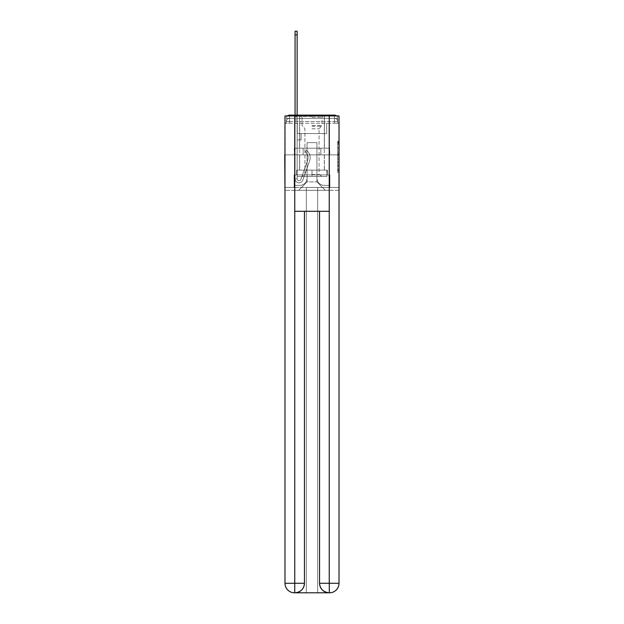 <?xml version="1.0" encoding="UTF-8"?>
<svg xmlns="http://www.w3.org/2000/svg" width="624" height="624" viewBox="0 0 624 624"><rect width="100%" height="100%" fill="white"/><g stroke="black" fill="none" stroke-linecap="round" stroke-linejoin="round"><path stroke-width="0.47" stroke-dasharray="3.12 2.34" d="M337.67 150.688L337.67 155.688L339.261 155.688L339.261 170.82L339.261 142.732L339.261 155.688L337.67 155.688L337.67 142.264L337.67 172.38L337.67 141.172L337.67 170.196L339.261 170.196L337.67 170.196L339.261 170.196L337.67 170.196L337.67 165.204L337.67 172.38L339.261 172.38L339.261 141.172L339.261 170.118L339.261 157.872L337.67 157.872L339.261 157.872L339.261 165.204L339.261 143.356L337.67 143.356L339.261 143.356L339.261 172.38L339.261 142.732L339.261 172.38L337.67 172.38L337.67 141.172L339.261 141.172L339.261 142.732L339.261 141.172L339.261 142.732L339.261 141.172L339.261 142.264L339.261 141.172L337.67 141.172L337.67 143.356L339.261 143.356L337.67 143.356L337.67 150.688L339.261 150.688M287.407 115.924A3.182 3.182 0 0 0 286.33 118.31L286.33 123.24L289.505 123.24L289.505 121.485L286.33 121.485L286.33 123.24L286.33 121.485L286.33 123.24L286.33 121.485L286.33 123.24L286.33 121.485L286.33 123.24L286.33 121.485L286.33 123.24L286.33 121.485L286.33 123.24L334.495 123.24L286.33 123.24L286.33 121.485L334.495 121.485L286.33 121.485L289.505 121.485L289.505 118.31L334.495 118.31L289.505 118.31L334.495 118.31L334.495 121.485L337.67 121.485L334.495 121.485L334.495 118.31L334.495 121.485L337.67 121.485L334.495 121.485L337.67 121.485L334.495 121.485L337.67 121.485L334.495 121.485L337.67 121.485L334.495 121.485L337.67 121.485L334.495 121.485L337.67 121.485L334.495 121.485L337.67 121.485L334.495 121.485L337.67 121.485L334.495 121.485L337.67 121.485L334.495 121.485L337.67 121.485L334.495 121.485L337.67 121.485L334.495 121.485L334.495 118.31L334.495 121.485L334.495 118.31L334.495 121.485L334.495 118.31L334.495 121.485L334.495 118.31L334.495 121.485L334.495 118.31L334.495 121.485L334.495 118.31L334.495 121.485L334.495 118.31L334.495 121.485L334.495 118.31L334.495 121.485L334.495 118.31L334.495 121.485L334.495 118.31L334.495 121.485L334.495 118.31L337.67 118.31A3.182 3.182 0 0 0 336.593 115.924M324.402 115.128L324.402 148.192L299.598 148.192L324.402 148.192L299.598 148.192L299.598 115.128L324.402 115.128L299.598 115.128L324.402 115.128L299.598 115.128L324.402 115.128L324.402 148.192L299.598 148.192L299.598 115.128M339.261 153.816L339.261 152.256L339.261 153.816L337.67 153.816L337.67 147.529L337.67 166.023L337.67 161.382L339.261 161.382L337.67 161.382L337.67 172.38L339.261 172.38L337.67 172.38L339.261 172.38L337.67 172.38L337.67 141.172L339.261 141.172L337.67 141.172L339.261 141.172L337.67 141.172L337.67 153.816L339.261 153.816M339.019 123.24L337.67 123.24L339.261 123.24L339.261 154.869L284.739 154.869L339.261 154.869L339.261 190.32L284.739 190.32L284.739 123.24L286.33 123.24L284.981 123.24M337.67 118.31A3.182 3.182 0 0 0 334.495 115.128A3.182 3.182 0 0 1 337.67 118.31L337.67 123.24L334.495 123.24L337.67 123.24L337.67 118.31L337.67 123.24L334.495 123.24L337.67 123.24L334.495 123.24L337.67 123.24L334.495 123.24L337.67 123.24L334.495 123.24L337.67 123.24L334.495 123.24L337.67 123.24L334.495 123.24L337.67 123.24L334.495 123.24L337.67 123.24L334.495 123.24L337.67 123.24L334.495 123.24L337.67 123.24L334.495 123.24L337.67 123.24L334.495 123.24L337.67 123.24L334.495 123.24L337.67 123.24L337.67 118.31A3.182 3.182 0 0 0 334.495 115.128L289.505 115.128L334.495 115.128A3.182 3.182 0 0 1 337.67 118.31L286.33 118.31A3.182 3.182 0 0 1 289.505 115.128A3.182 3.182 0 0 0 286.33 118.31L289.505 118.31A3.182 3.182 0 0 0 286.33 121.485L289.505 121.485L289.505 118.31A3.182 3.182 0 0 0 286.33 121.485L289.505 121.485L286.33 121.485L289.505 121.485L286.33 121.485L289.505 121.485L286.33 121.485L289.505 121.485L286.33 121.485L289.505 121.485L286.33 121.485L289.505 121.485L286.33 121.485L289.505 121.485L286.33 121.485L289.505 121.485L286.33 121.485L289.505 121.485L286.33 121.485L289.505 121.485L289.505 118.31A3.182 3.182 0 0 0 286.33 121.485A3.182 3.182 0 0 1 289.505 118.31A3.182 3.182 0 0 0 286.33 121.485A3.182 3.182 0 0 1 289.505 118.31A3.182 3.182 0 0 0 286.33 121.485A3.182 3.182 0 0 1 289.505 118.31A3.182 3.182 0 0 0 286.33 121.485A3.182 3.182 0 0 1 289.505 118.31A3.182 3.182 0 0 0 286.33 121.485A3.182 3.182 0 0 1 289.505 118.31L289.505 123.24L289.505 118.31L289.505 123.24L289.505 118.31L289.505 123.24L289.505 121.485L289.505 123.24L289.505 121.485L289.505 123.24L289.505 121.485L289.505 123.24L289.505 121.485L289.505 123.24L289.505 121.485L289.505 123.24L289.505 121.485L289.505 123.24L289.505 121.485L289.505 123.24L289.505 121.485L289.505 123.24L289.505 121.485L289.505 123.24L289.505 121.485L289.505 123.24L286.33 123.24L286.33 118.31A3.182 3.182 0 0 1 289.505 115.128L289.505 118.31L289.505 115.128A3.182 3.182 0 0 0 286.33 118.31M329.488 592.8A9.539 9.539 0 0 0 339.019 583.261L339.019 187.457L329.885 187.457L329.885 174.899L327.343 174.899L327.343 170.126L327.343 174.899L329.885 174.899L329.885 187.457L294.115 187.457L294.115 174.899L329.885 174.899L294.115 174.899L296.657 174.899L296.657 170.126L296.657 174.899L296.657 170.126L327.343 170.126L296.657 170.126L327.343 170.126L296.657 170.126L296.657 174.899L294.115 174.899L294.115 187.457L284.981 187.457L339.019 187.457L317.639 187.457L317.639 592.8L317.639 187.457L284.981 187.457L306.361 187.457L306.361 592.8L294.512 592.8L317.639 592.8L317.639 187.457L339.019 187.457L339.019 115.924L284.981 115.924L339.019 115.924L339.019 154.869L284.981 154.869L284.981 583.261A9.539 9.539 0 0 0 294.512 592.8L294.91 592.8A9.539 9.539 0 0 0 304.45 583.261L304.45 211.302L294.754 211.302L294.754 115.924L284.981 115.924L284.981 154.869L339.019 154.869L284.981 154.869L339.019 154.869L339.019 583.261L339.019 115.924L329.246 115.924L329.246 211.302L319.55 211.302L319.55 583.261A9.539 9.539 0 0 0 329.09 592.8L329.488 592.8A9.539 9.539 0 0 0 339.019 583.261A9.539 9.539 0 0 1 329.488 592.8L317.639 592.8L329.488 592.8A9.539 9.539 0 0 0 339.019 583.261L329.246 583.261L329.246 592.8M295.074 115.128L297.141 115.128L297.141 116.719L297.141 31.2L297.141 133.567L301.111 133.567L297.141 133.567L301.111 133.567L297.141 133.567L297.141 178.87A1.911 1.911 0 0 0 300.846 179.509A1.911 1.911 0 0 1 297.141 178.87A1.911 1.911 0 0 0 300.846 179.509L307.679 160.228A7.472 7.472 0 0 0 305.276 151.882A7.472 7.472 0 0 1 307.679 160.228A7.472 7.472 0 0 0 305.276 151.882L306.563 150.259A9.539 9.539 0 0 1 309.621 160.914L302.788 180.203A3.97 3.97 0 0 1 295.074 178.87L295.074 116.719L297.141 116.719L297.141 31.2L297.141 133.567L297.141 31.2L297.141 133.567L301.111 133.567L301.111 139.924L301.111 133.567L301.111 139.924L297.141 139.924L297.141 178.87L295.074 178.87L295.074 116.719L297.141 116.719L297.141 31.2L297.141 133.567L301.111 133.567L297.141 133.567L297.141 139.924L297.141 31.2L297.141 133.567L301.111 133.567L297.141 133.567L301.111 133.567L301.111 139.924L297.141 139.924L297.141 178.87L295.074 178.87L295.074 31.2L295.074 119.902L295.074 116.719L297.141 116.719L297.141 31.2L297.141 178.87A1.911 1.911 0 0 0 300.846 179.509L307.679 160.228A7.472 7.472 0 0 0 305.276 151.882L306.563 150.259A9.539 9.539 0 0 1 309.621 160.914L302.788 180.203A3.97 3.97 0 0 1 295.074 178.87L295.074 116.719L297.141 116.719L297.141 31.2L297.141 133.567L297.141 31.2L295.074 31.2L295.074 116.719L297.141 116.719L297.141 133.567L301.111 133.567L301.111 139.924L297.141 139.924L297.141 133.567L301.111 133.567L297.141 133.567L297.141 178.87A1.911 1.911 0 0 0 300.846 179.509A1.911 1.911 0 0 1 297.141 178.87L295.074 178.87L295.074 116.719L297.141 116.719L295.074 116.719L295.074 31.2L295.074 119.902L295.074 116.719L297.141 116.719L295.074 116.719L297.141 116.719L295.074 116.719L295.074 31.2L295.074 119.902L295.074 116.719L297.141 116.719L295.074 116.719L297.141 116.719L295.074 116.719L295.074 31.2L295.074 119.902L295.074 116.719L297.141 116.719L295.074 116.719L297.141 116.719L295.074 116.719L295.074 31.2L295.074 119.902L295.074 116.719L297.141 116.719L295.074 116.719L297.141 116.719L295.074 116.719L295.074 31.2L295.074 119.902L295.074 116.719L297.141 116.719L295.074 116.719L297.141 116.719L295.074 116.719L295.074 31.2L295.074 119.902L295.074 116.719L297.141 116.719L295.074 116.719L297.141 116.719L295.074 116.719L295.074 31.2L295.074 119.902L295.074 116.719L297.141 116.719L295.074 116.719L297.141 116.719L297.141 133.567L297.141 116.719L295.074 116.719L295.074 31.2L295.074 119.902L297.141 119.902L297.141 133.567L301.111 133.567L297.141 133.567L301.111 133.567L301.111 139.924L297.141 139.924L297.141 178.87L295.074 178.87L295.074 119.902L297.141 119.902L297.141 116.719L295.074 116.719L297.141 116.719L295.074 116.719L295.074 31.2L295.074 119.902L297.141 119.902L297.141 139.924L297.141 116.719L295.074 116.719L297.141 116.719L295.074 116.719L297.141 116.719L295.074 116.719L295.074 31.2L295.074 119.902L297.141 119.902L297.141 133.567L301.111 133.567L301.111 139.924L301.111 133.567L297.141 133.567L301.111 133.567L297.141 133.567L297.141 178.87A1.911 1.911 0 0 0 300.846 179.509L307.679 160.228A7.472 7.472 0 0 0 305.276 151.882A7.472 7.472 0 0 1 307.679 160.228A7.472 7.472 0 0 0 305.276 151.882L306.563 150.259A9.539 9.539 0 0 1 309.621 160.914L302.788 180.203A3.97 3.97 0 0 1 295.074 178.87L295.074 119.902L297.141 119.902L297.141 116.719L295.074 116.719L297.141 116.719L295.074 116.719L295.074 34.858L295.074 119.902L297.141 119.902L297.141 133.567L297.141 119.902L297.141 133.567L301.111 133.567L301.111 139.924L301.111 133.567L301.111 139.924L297.141 139.924L297.141 178.87A1.911 1.911 0 0 0 300.846 179.509L307.679 160.228A7.472 7.472 0 0 0 305.276 151.882L306.563 150.259A9.539 9.539 0 0 1 309.621 160.914L302.788 180.203A3.97 3.97 0 0 1 295.074 178.87L295.074 119.902L297.141 119.902L297.141 133.567L301.111 133.567L297.141 133.567L297.141 139.924L297.141 133.567L301.111 133.567L297.141 133.567L301.111 133.567L301.111 139.924L297.141 139.924L297.141 178.87L295.074 178.87L295.074 119.902L297.141 119.902L297.141 178.87L295.074 178.87L295.074 119.902L297.141 119.902L297.141 133.567L301.111 133.567L301.111 139.924L297.141 139.924L297.141 133.567L301.111 133.567L297.141 133.567L297.141 178.87A1.911 1.911 0 0 0 300.846 179.509A1.911 1.911 0 0 1 297.141 178.87A1.911 1.911 0 0 0 300.846 179.509L307.679 160.228A7.472 7.472 0 0 0 305.276 151.882A7.472 7.472 0 0 1 307.679 160.228A7.472 7.472 0 0 0 305.276 151.882L306.563 150.259A9.539 9.539 0 0 1 309.621 160.914L302.788 180.203A3.97 3.97 0 0 1 295.074 178.87L295.074 119.902L297.141 119.902L297.141 133.567L301.111 133.567L297.141 133.567L301.111 133.567L301.111 139.924L297.141 139.924L297.141 178.87L295.074 178.87L295.074 119.902L297.141 119.902L297.141 139.924L297.141 133.567L301.111 133.567L301.111 139.924L301.111 133.567L297.141 133.567L301.111 133.567L297.141 133.567L297.141 178.87L295.074 178.87L295.074 119.902L297.141 119.902L297.141 133.567L301.111 133.567L301.111 139.924L301.111 133.567L301.111 139.924L297.141 139.924L297.141 178.87A1.911 1.911 0 0 0 300.846 179.509L307.679 160.228A7.472 7.472 0 0 0 305.276 151.882L306.563 150.259A9.539 9.539 0 0 1 309.621 160.914L302.788 180.203A3.97 3.97 0 0 1 295.074 178.87L295.074 119.902L297.141 119.902L295.074 119.902L297.141 119.902L295.074 119.902L297.141 119.902L295.074 119.902L297.141 119.902L295.074 119.902L297.141 119.902L295.074 119.902L297.141 119.902L295.074 119.902L297.141 119.902L295.074 119.902L295.074 178.87L295.074 116.719L297.141 116.719L295.074 116.719L297.141 116.719L295.074 116.719L295.074 115.128M316.93 178.074A7.309 7.309 0 0 0 324.238 185.39A7.309 7.309 0 0 1 316.93 178.074L316.93 142.631L316.93 178.074A7.309 7.309 0 0 0 324.238 185.39L329.09 185.39L324.238 185.39A7.309 7.309 0 0 1 316.93 178.074L316.93 142.631L307.07 142.631L316.93 142.631L316.93 178.074A7.309 7.309 0 0 0 324.238 185.39L329.09 185.39L324.238 185.39A7.309 7.309 0 0 1 316.93 178.074L316.93 142.631L307.07 142.631L307.07 178.074L307.07 142.631L316.93 142.631L316.93 178.074A7.309 7.309 0 0 0 324.238 185.39L329.09 185.39L324.238 185.39A7.309 7.309 0 0 1 316.93 178.074L316.93 142.631L307.07 142.631L307.07 178.074A7.309 7.309 0 0 1 299.762 185.39A7.309 7.309 0 0 0 307.07 178.074L307.07 142.631L316.93 142.631L316.93 178.074A7.309 7.309 0 0 0 324.238 185.39L329.09 185.39L324.238 185.39A7.309 7.309 0 0 1 316.93 178.074L316.93 142.631L307.07 142.631L307.07 178.074A7.309 7.309 0 0 1 299.762 185.39L294.91 185.39L299.762 185.39A7.309 7.309 0 0 0 307.07 178.074L307.07 142.631L316.93 142.631L316.93 178.074A7.309 7.309 0 0 0 324.238 185.39L329.09 185.39L324.238 185.39A7.309 7.309 0 0 1 316.93 178.074L316.93 142.631L307.07 142.631L307.07 178.074A7.309 7.309 0 0 1 299.762 185.39L294.91 185.39L299.762 185.39A7.309 7.309 0 0 0 307.07 178.074L307.07 142.631L316.93 142.631L316.93 178.074A7.309 7.309 0 0 0 324.238 185.39L329.09 185.39L324.238 185.39A7.309 7.309 0 0 1 316.93 178.074L316.93 142.631L307.07 142.631L307.07 178.074A7.309 7.309 0 0 1 299.762 185.39L294.91 185.39L299.762 185.39A7.309 7.309 0 0 0 307.07 178.074L307.07 142.631L316.93 142.631L316.93 178.074A7.309 7.309 0 0 0 324.238 185.39L329.09 185.39L324.238 185.39A7.309 7.309 0 0 1 316.93 178.074L316.93 142.631L307.07 142.631L307.07 178.074A7.309 7.309 0 0 1 299.762 185.39L294.91 185.39L299.762 185.39A7.309 7.309 0 0 0 307.07 178.074L307.07 142.631L316.93 142.631L316.93 178.074A7.309 7.309 0 0 0 324.238 185.39L329.09 185.39L324.238 185.39A7.309 7.309 0 0 1 316.93 178.074L316.93 142.631L307.07 142.631L307.07 178.074A7.309 7.309 0 0 1 299.762 185.39L294.91 185.39L299.762 185.39A7.309 7.309 0 0 0 307.07 178.074L307.07 142.631L316.93 142.631L316.93 178.074A7.309 7.309 0 0 0 324.238 185.39L329.09 185.39L324.238 185.39A7.309 7.309 0 0 1 316.93 178.074L316.93 142.631L307.07 142.631L307.07 178.074A7.309 7.309 0 0 1 299.762 185.39L294.91 185.39L299.762 185.39A7.309 7.309 0 0 0 307.07 178.074L307.07 142.631L316.93 142.631L316.93 178.074A7.309 7.309 0 0 0 324.238 185.39L329.09 185.39L324.238 185.39A7.309 7.309 0 0 1 316.93 178.074L316.93 142.631L307.07 142.631L307.07 178.074A7.309 7.309 0 0 1 299.762 185.39L294.91 185.39L299.762 185.39A7.309 7.309 0 0 0 307.07 178.074L307.07 142.631L316.93 142.631L316.93 178.074A7.309 7.309 0 0 0 324.238 185.39L329.09 185.39L324.238 185.39A7.309 7.309 0 0 1 316.93 178.074L316.93 142.631L307.07 142.631L307.07 178.074A7.309 7.309 0 0 1 299.762 185.39L294.91 185.39L299.762 185.39A7.309 7.309 0 0 0 307.07 178.074L307.07 142.631L316.93 142.631L316.93 178.074M294.91 123.24L294.91 185.39L299.762 185.39A7.309 7.309 0 0 0 307.07 178.074A7.309 7.309 0 0 1 299.762 185.39L294.91 185.39L294.91 123.24L297.297 123.24L297.297 133.567L326.703 133.567L297.297 133.567L326.703 133.567L297.297 133.567L326.703 133.567L297.297 133.567L326.703 133.567L297.297 133.567L326.703 133.567L297.297 133.567L326.703 133.567L297.297 133.567L326.703 133.567L297.297 133.567L326.703 133.567L297.297 133.567L326.703 133.567L297.297 133.567L326.703 133.567L297.297 133.567L326.703 133.567L297.297 133.567L326.703 133.567L297.297 133.567L326.703 133.567L297.297 133.567L297.297 123.24L294.91 123.24L294.91 185.39L294.91 123.24L297.297 123.24L297.297 133.567L297.297 123.24L294.91 123.24L294.91 185.39L294.91 123.24L297.297 123.24L297.297 133.567L297.297 123.24L294.91 123.24L294.91 185.39L294.91 123.24L297.297 123.24L297.297 133.567L297.297 123.24L294.91 123.24L294.91 185.39L294.91 123.24L297.297 123.24L297.297 133.567L297.297 123.24L294.91 123.24L294.91 185.39L294.91 123.24L297.297 123.24L297.297 133.567L297.297 123.24L294.91 123.24L294.91 185.39L294.91 123.24L297.297 123.24L297.297 133.567L297.297 123.24L294.91 123.24L294.91 185.39L294.91 123.24L297.297 123.24L297.297 133.567L297.297 123.24L294.91 123.24L294.91 185.39L294.91 123.24L297.297 123.24L297.297 133.567L297.297 123.24L294.91 123.24L294.91 185.39L294.91 123.24L297.297 123.24L297.297 133.567L297.297 123.24L294.91 123.24L294.91 185.39L294.91 123.24L297.297 123.24L297.297 133.567L297.297 123.24L294.91 123.24L294.91 185.39L299.762 185.39A7.309 7.309 0 0 0 307.07 178.074L307.07 142.631L307.07 178.074A7.309 7.309 0 0 1 299.762 185.39A7.309 7.309 0 0 0 307.07 178.074L307.07 142.631L316.93 142.631L307.07 142.631L307.07 178.074A7.309 7.309 0 0 1 299.762 185.39L294.91 185.39L294.91 123.24L297.297 123.24L297.297 133.567L297.297 123.24L294.91 123.24L294.91 190.32L298.646 190.32L294.91 190.32L294.91 123.24L297.297 123.24L297.297 133.567L297.297 123.24L294.91 123.24M326.703 123.24L326.703 133.567L326.703 123.24L329.09 123.24L329.09 185.39L324.238 185.39L329.09 185.39L329.09 123.24L326.703 123.24L326.703 133.567L326.703 123.24L329.09 123.24L329.09 185.39L329.09 123.24L326.703 123.24L326.703 133.567L326.703 123.24L329.09 123.24L329.09 185.39L329.09 123.24L326.703 123.24L326.703 133.567L326.703 123.24L329.09 123.24L329.09 185.39L329.09 123.24L326.703 123.24L326.703 133.567L326.703 123.24L329.09 123.24L329.09 185.39L329.09 123.24L326.703 123.24L326.703 133.567L326.703 123.24L329.09 123.24L329.09 185.39L329.09 123.24L326.703 123.24L326.703 133.567L326.703 123.24L329.09 123.24L329.09 185.39L329.09 123.24L326.703 123.24L326.703 133.567L326.703 123.24L329.09 123.24L329.09 185.39L329.09 123.24L326.703 123.24L326.703 133.567L326.703 123.24L329.09 123.24L329.09 185.39L329.09 123.24L326.703 123.24L326.703 133.567L326.703 123.24L329.09 123.24L329.09 185.39L329.09 123.24L326.703 123.24L326.703 133.567L326.703 123.24L329.09 123.24L329.09 185.39L329.09 123.24L326.703 123.24L326.703 133.567L326.703 123.24L329.09 123.24L329.09 185.39L329.09 123.24L326.703 123.24L326.703 133.567L326.703 123.24L329.09 123.24L329.09 190.32L298.646 190.32L329.09 190.32L329.09 123.24L326.703 123.24M316.93 142.631L316.93 181.896L316.93 142.631L307.07 142.631L307.07 181.896L316.93 181.896L307.07 181.896L307.07 142.631L307.07 181.896L298.646 190.32L307.07 181.896L298.646 190.32L307.07 181.896L307.07 142.631L316.93 142.631L316.93 181.896L325.354 190.32L316.93 181.896L325.354 190.32L316.93 181.896L316.93 142.631L307.07 142.631L316.93 142.631M339.019 190.32L284.981 190.32M303.147 154.869L329.714 154.869L303.147 154.869L303.147 148.192L294.286 148.192L329.714 148.192L303.147 148.192L303.147 154.869L303.147 148.192L294.286 148.192L294.286 154.869L294.286 148.192L320.853 148.192L320.853 154.869L329.714 154.869L320.853 154.869L320.853 148.192L329.714 148.192L329.714 154.869L329.714 148.192L303.147 148.192L303.147 154.869M339.261 154.869L284.739 154.869M320.853 148.192L320.853 154.869L320.853 148.192M337.67 155.688L339.261 155.688L337.67 155.688M337.67 142.264L337.67 141.172L337.67 142.264L339.261 142.264L337.67 142.264M337.67 165.945L337.67 159.432L337.67 165.945L339.261 165.945L337.67 165.945M337.67 159.432L337.67 157.872L339.261 157.872L337.67 157.872L337.67 159.432L339.261 159.432L337.67 159.432M337.67 147.529L337.67 143.356L337.67 147.529L339.261 147.529L337.67 147.529M337.67 141.172L339.261 141.172L337.67 141.172L337.67 142.732L337.67 141.172L339.261 141.172M337.67 172.38L339.261 172.38L337.67 172.38L337.67 170.82L337.67 172.38M300.846 179.509A1.911 1.911 0 0 1 297.141 178.87A1.911 1.911 0 0 0 300.846 179.509L307.679 160.228A7.472 7.472 0 0 0 305.276 151.882A7.472 7.472 0 0 1 307.679 160.228A7.472 7.472 0 0 0 305.276 151.882L306.563 150.259A9.539 9.539 0 0 1 309.621 160.914L302.788 180.203A3.97 3.97 0 0 1 295.074 178.87A3.97 3.97 0 0 0 302.788 180.203A3.97 3.97 0 0 1 295.074 178.87A3.97 3.97 0 0 0 302.788 180.203A3.97 3.97 0 0 1 295.074 178.87A3.97 3.97 0 0 0 302.788 180.203A3.97 3.97 0 0 1 295.074 178.87A3.97 3.97 0 0 0 302.788 180.203A3.97 3.97 0 0 1 295.074 178.87A3.97 3.97 0 0 0 302.788 180.203A3.97 3.97 0 0 1 295.074 178.87A3.97 3.97 0 0 0 302.788 180.203A3.97 3.97 0 0 1 295.074 178.87A3.97 3.97 0 0 0 302.788 180.203A3.97 3.97 0 0 1 295.074 178.87L297.141 178.87L295.074 178.87A3.97 3.97 0 0 0 302.788 180.203A3.97 3.97 0 0 1 295.074 178.87A3.97 3.97 0 0 0 302.788 180.203A3.97 3.97 0 0 1 295.074 178.87L297.141 178.87A1.911 1.911 0 0 0 300.846 179.509L307.679 160.228A7.472 7.472 0 0 0 305.276 151.882L306.563 150.259A9.539 9.539 0 0 1 309.621 160.914L302.788 180.203A3.97 3.97 0 0 1 295.074 178.87L297.141 178.87A1.911 1.911 0 0 0 300.846 179.509A1.911 1.911 0 0 1 297.141 178.87A1.911 1.911 0 0 0 300.846 179.509L307.679 160.228A7.472 7.472 0 0 0 305.276 151.882A7.472 7.472 0 0 1 307.679 160.228A7.472 7.472 0 0 0 305.276 151.882L306.563 150.259A9.539 9.539 0 0 1 309.621 160.914L302.788 180.203A3.97 3.97 0 0 1 295.074 178.87A3.97 3.97 0 0 0 302.788 180.203A3.97 3.97 0 0 1 295.074 178.87L297.141 178.87A1.911 1.911 0 0 0 300.846 179.509L307.679 160.228A7.472 7.472 0 0 0 305.276 151.882L306.563 150.259A9.539 9.539 0 0 1 309.621 160.914L302.788 180.203A3.97 3.97 0 0 1 295.074 178.87L297.141 178.87A1.911 1.911 0 0 0 300.846 179.509A1.911 1.911 0 0 1 297.141 178.87A1.911 1.911 0 0 0 300.846 179.509L307.679 160.228A7.472 7.472 0 0 0 305.276 151.882A7.472 7.472 0 0 1 307.679 160.228A7.472 7.472 0 0 0 305.276 151.882L306.563 150.259A9.539 9.539 0 0 1 309.621 160.914L302.788 180.203A3.97 3.97 0 0 1 295.074 178.87A3.97 3.97 0 0 0 302.788 180.203A3.97 3.97 0 0 1 295.074 178.87L297.141 178.87L295.074 178.87A3.97 3.97 0 0 0 302.788 180.203A3.97 3.97 0 0 1 295.074 178.87A3.97 3.97 0 0 0 302.788 180.203A3.97 3.97 0 0 1 295.074 178.87L297.141 178.87A1.911 1.911 0 0 0 300.846 179.509L307.679 160.228A7.472 7.472 0 0 0 305.276 151.882L306.563 150.259A9.539 9.539 0 0 1 309.621 160.914L302.788 180.203A3.97 3.97 0 0 1 295.074 178.87L297.141 178.87A1.911 1.911 0 0 0 300.846 179.509A1.911 1.911 0 0 1 297.141 178.87A1.911 1.911 0 0 0 300.846 179.509L307.679 160.228A7.472 7.472 0 0 0 305.276 151.882A7.472 7.472 0 0 1 307.679 160.228A7.472 7.472 0 0 0 305.276 151.882L306.563 150.259A9.539 9.539 0 0 1 309.621 160.914L302.788 180.203A3.97 3.97 0 0 1 295.074 178.87A3.97 3.97 0 0 0 302.788 180.203A3.97 3.97 0 0 1 295.074 178.87L297.141 178.87A1.911 1.911 0 0 0 300.846 179.509L307.679 160.228A7.472 7.472 0 0 0 305.276 151.882L306.563 150.259A9.539 9.539 0 0 1 309.621 160.914L302.788 180.203A3.97 3.97 0 0 1 295.074 178.87L297.141 178.87A1.911 1.911 0 0 0 300.846 179.509A1.911 1.911 0 0 1 297.141 178.87A1.911 1.911 0 0 0 300.846 179.509L307.679 160.228A7.472 7.472 0 0 0 305.276 151.882A7.472 7.472 0 0 1 307.679 160.228A7.472 7.472 0 0 0 305.276 151.882L306.563 150.259A9.539 9.539 0 0 1 309.621 160.914L302.788 180.203A3.97 3.97 0 0 1 295.074 178.87A3.97 3.97 0 0 0 302.788 180.203A3.97 3.97 0 0 1 295.074 178.87L297.141 178.87L295.074 178.87A3.97 3.97 0 0 0 302.788 180.203A3.97 3.97 0 0 1 295.074 178.87A3.97 3.97 0 0 0 302.788 180.203A3.97 3.97 0 0 1 295.074 178.87L297.141 178.87A1.911 1.911 0 0 0 300.846 179.509L307.679 160.228A7.472 7.472 0 0 0 305.276 151.882L306.563 150.259A9.539 9.539 0 0 1 309.621 160.914L302.788 180.203A3.97 3.97 0 0 1 295.074 178.87L297.141 178.87A1.911 1.911 0 0 0 300.846 179.509A1.911 1.911 0 0 1 297.141 178.87A1.911 1.911 0 0 0 300.846 179.509L307.679 160.228A7.472 7.472 0 0 0 305.276 151.882A7.472 7.472 0 0 1 307.679 160.228A7.472 7.472 0 0 0 305.276 151.882L306.563 150.259A9.539 9.539 0 0 1 309.621 160.914L302.788 180.203A3.97 3.97 0 0 1 295.074 178.87A3.97 3.97 0 0 0 302.788 180.203L309.621 160.914A9.539 9.539 0 0 0 306.563 150.259A9.539 9.539 0 0 1 309.621 160.914A9.539 9.539 0 0 0 306.563 150.259A9.539 9.539 0 0 1 309.621 160.914A9.539 9.539 0 0 0 306.563 150.259A9.539 9.539 0 0 1 309.621 160.914A9.539 9.539 0 0 0 306.563 150.259A9.539 9.539 0 0 1 309.621 160.914A9.539 9.539 0 0 0 306.563 150.259A9.539 9.539 0 0 1 309.621 160.914A9.539 9.539 0 0 0 306.563 150.259A9.539 9.539 0 0 1 309.621 160.914A9.539 9.539 0 0 0 306.563 150.259A9.539 9.539 0 0 1 309.621 160.914A9.539 9.539 0 0 0 306.563 150.259A9.539 9.539 0 0 1 309.621 160.914A9.539 9.539 0 0 0 306.563 150.259A9.539 9.539 0 0 1 309.621 160.914A9.539 9.539 0 0 0 306.563 150.259A9.539 9.539 0 0 1 309.621 160.914A9.539 9.539 0 0 0 306.563 150.259A9.539 9.539 0 0 1 309.621 160.914A9.539 9.539 0 0 0 306.563 150.259A9.539 9.539 0 0 1 309.621 160.914A9.539 9.539 0 0 0 306.563 150.259A9.539 9.539 0 0 1 309.621 160.914A9.539 9.539 0 0 0 306.563 150.259A9.539 9.539 0 0 1 309.621 160.914A9.539 9.539 0 0 0 306.563 150.259A9.539 9.539 0 0 1 309.621 160.914A9.539 9.539 0 0 0 306.563 150.259A9.539 9.539 0 0 1 309.621 160.914A9.539 9.539 0 0 0 306.563 150.259A9.539 9.539 0 0 1 309.621 160.914A9.539 9.539 0 0 0 306.563 150.259L305.276 151.882A7.472 7.472 0 0 1 307.679 160.228L300.846 179.509A1.911 1.911 0 0 1 297.141 178.87A1.911 1.911 0 0 0 300.846 179.509L307.679 160.228L300.846 179.509A1.911 1.911 0 0 1 297.141 178.87L295.074 178.87L297.141 178.87A1.911 1.911 0 0 0 300.846 179.509L307.679 160.228A7.472 7.472 0 0 0 305.276 151.882L306.563 150.259L305.276 151.882A7.472 7.472 0 0 1 307.679 160.228L300.846 179.509A1.911 1.911 0 0 1 297.141 178.87A1.911 1.911 0 0 0 300.846 179.509L307.679 160.228A7.472 7.472 0 0 0 305.276 151.882L306.563 150.259L305.276 151.882A7.472 7.472 0 0 1 307.679 160.228L300.846 179.509A1.911 1.911 0 0 1 297.141 178.87L297.141 133.567L301.111 133.567L297.141 133.567L297.141 178.87A1.911 1.911 0 0 0 300.846 179.509L307.679 160.228A7.472 7.472 0 0 0 305.276 151.882L306.563 150.259L305.276 151.882A7.472 7.472 0 0 1 307.679 160.228L300.846 179.509A1.911 1.911 0 0 1 297.141 178.87L297.141 133.567L301.111 133.567L297.141 133.567L301.111 133.567L301.111 139.924L297.141 139.924L297.141 178.87A1.911 1.911 0 0 0 300.846 179.509L307.679 160.228A7.472 7.472 0 0 0 305.276 151.882L306.563 150.259L305.276 151.882A7.472 7.472 0 0 1 307.679 160.228L300.846 179.509A1.911 1.911 0 0 1 297.141 178.87L297.141 133.567L297.141 178.87A1.911 1.911 0 0 0 300.846 179.509L307.679 160.228A7.472 7.472 0 0 0 305.276 151.882L306.563 150.259L305.276 151.882A7.472 7.472 0 0 1 307.679 160.228L300.846 179.509A1.911 1.911 0 0 1 297.141 178.87L297.141 133.567L301.111 133.567L301.111 139.924L297.141 139.924L297.141 178.87A1.911 1.911 0 0 0 300.846 179.509L307.679 160.228A7.472 7.472 0 0 0 305.276 151.882L306.563 150.259L305.276 151.882A7.472 7.472 0 0 1 307.679 160.228L300.846 179.509A1.911 1.911 0 0 1 297.141 178.87L297.141 133.567L301.111 133.567L301.111 139.924L297.141 139.924L297.141 178.87A1.911 1.911 0 0 0 300.846 179.509L307.679 160.228A7.472 7.472 0 0 0 305.276 151.882L306.563 150.259L305.276 151.882A7.472 7.472 0 0 1 307.679 160.228L300.846 179.509A1.911 1.911 0 0 1 297.141 178.87L297.141 133.567L301.111 133.567L301.111 139.924L301.111 133.567L297.141 133.567L301.111 133.567L301.111 139.924L301.111 133.567L301.111 139.924L297.141 139.924L297.141 178.87A1.911 1.911 0 0 0 300.846 179.509L307.679 160.228A7.472 7.472 0 0 0 305.276 151.882L306.563 150.259L305.276 151.882A7.472 7.472 0 0 1 307.679 160.228L300.846 179.509M324.402 154.869L324.402 170.126L299.598 170.126L324.402 170.126L299.598 170.126L324.402 170.126L324.402 154.869L299.598 154.869L299.598 170.126L299.598 154.869L324.402 154.869M294.754 115.924L329.246 115.924M294.754 211.302L329.246 211.302L319.55 211.302L319.55 583.261C320.011 589.001 323.193 592.184 329.09 592.8L294.91 592.8C300.784 592.067 303.966 588.884 304.45 583.261L304.45 211.302L319.55 211.302L294.754 211.302L294.676 592.8M339.019 154.869L284.981 154.869L284.981 115.924L284.981 583.261A9.539 9.539 0 0 0 294.512 592.8M306.361 187.457L306.361 592.8L306.361 187.457L317.639 187.457L317.639 592.8L306.361 592.8L306.361 187.457M312 174.899L327.343 174.899L296.657 174.899L312 174.899L312 170.126L312 174.899M294.115 174.899L294.115 187.457L294.115 174.899M284.981 154.869L284.981 583.261L304.45 583.261M329.885 174.899L329.885 187.457L329.885 174.899M327.343 170.126L327.343 174.899L327.343 170.126M312 116.399L299.684 116.399L312 116.399M312 117.195L321.937 117.195L312 117.195M312 176.491L326.859 176.491L297.141 176.491L326.859 176.491L297.141 176.491L312 176.491L301.665 176.491L312 176.491L312 170.126L299.684 170.126L326.859 170.126L297.141 170.126L324.316 170.126L312 170.126L312 176.491L312 170.126L299.684 170.126L326.859 170.126L326.859 176.491L326.859 170.126L297.141 170.126L297.141 176.491L297.141 170.126L324.316 170.126L312 170.126L312 176.491M312 174.603L319.075 174.603L312 174.603M312 128.801L319.075 128.801L312 128.801M297.141 170.126L297.141 176.491L297.141 170.126M326.859 170.126L326.859 176.491L326.859 170.126M301.111 139.924L297.141 139.924L297.141 133.567L301.111 133.567L301.111 139.924L297.141 139.924L301.111 139.924L301.111 133.567L301.111 139.924L301.111 133.567L297.141 133.567L301.111 133.567L301.111 139.924L297.141 139.924L301.111 139.924L297.141 139.924L301.111 139.924L301.111 133.567L301.111 139.924L301.111 133.567L297.141 133.567L301.111 133.567L301.111 139.924L297.141 139.924L301.111 139.924L297.141 139.924L301.111 139.924L301.111 133.567L301.111 139.924L301.111 133.567L301.111 139.924L297.141 139.924L301.111 139.924L297.141 139.924L301.111 139.924L301.111 133.567L301.111 139.924L297.141 139.924L301.111 139.924L297.141 139.924L301.111 139.924L301.111 133.567L301.111 139.924L297.141 139.924L301.111 139.924L297.141 139.924L301.111 139.924L301.111 133.567L301.111 139.924L297.141 139.924L301.111 139.924L297.141 139.924L301.111 139.924L301.111 133.567L301.111 139.924L297.141 139.924L301.111 139.924L297.141 139.924L301.111 139.924L301.111 133.567L301.111 139.924L297.141 139.924L301.111 139.924L297.141 139.924L301.111 139.924L301.111 133.567L301.111 139.924L297.141 139.924L301.111 139.924M305.276 151.882L306.563 150.259L305.276 151.882M295.074 116.719L297.141 116.719L295.074 116.719M334.495 123.24L334.495 118.31L334.495 123.24M334.495 115.128L334.495 118.31L334.495 115.128M337.67 165.204L339.261 165.204L337.67 165.204M337.67 162.864L339.261 162.864M337.67 148.348L339.261 148.348L337.67 148.348M337.67 142.732L339.261 142.732M337.67 170.82L339.261 170.82M337.67 169.104L339.261 169.104M337.67 144.448L339.261 144.448M337.67 154.128L339.261 154.128L337.67 154.128M337.67 162.942L339.261 162.942L337.67 162.942M337.67 166.023L339.261 166.023L337.67 166.023M337.67 152.256L339.261 152.256L337.67 152.256M295.074 34.858L297.141 34.858M319.55 583.261L329.246 583.261L329.246 211.302M312 125.479L321.937 125.479L312 125.479M312 126.266L321.61 126.266L312 126.266M337.67 123.24L337.67 121.485A3.182 3.182 0 0 0 334.495 118.31A3.182 3.182 0 0 1 337.67 121.485A3.182 3.182 0 0 0 334.495 118.31A3.182 3.182 0 0 1 337.67 121.485A3.182 3.182 0 0 0 334.495 118.31A3.182 3.182 0 0 1 337.67 121.485A3.182 3.182 0 0 0 334.495 118.31A3.182 3.182 0 0 1 337.67 121.485A3.182 3.182 0 0 0 334.495 118.31A3.182 3.182 0 0 1 337.67 121.485A3.182 3.182 0 0 0 334.495 118.31A3.182 3.182 0 0 1 337.67 121.485L337.67 123.24M337.67 170.118L339.261 170.118M337.67 170.196L339.261 170.196M337.67 143.356L339.261 143.356M295.074 31.2L297.141 31.2M321.937 117.195L322.733 116.399L321.937 117.195L321.937 125.479L319.075 128.801L319.075 174.603L322.335 176.491L319.075 174.603L319.075 128.801L321.937 125.479L321.937 117.195M299.684 116.399L299.684 170.126L299.684 116.399M324.316 116.399L324.316 170.126L324.316 116.399M302.063 125.479L302.063 117.195L301.267 116.399L302.063 117.195L302.063 125.479L304.925 128.801L304.925 174.603L301.665 176.491L304.925 174.603L304.925 128.801L302.063 125.479"/><path stroke-width="0.94" d="M339.019 190.32L339.019 123.24M284.981 154.869L284.981 123.24M284.739 154.869L284.981 190.32M336.593 115.924A3.182 3.182 0 0 0 334.495 115.128L289.505 115.128A3.182 3.182 0 0 0 287.407 115.924M289.505 115.128L295.074 115.128L295.074 31.2L297.141 31.2L297.141 115.128L299.598 115.128M324.402 115.128L334.495 115.128M294.754 115.924L284.981 115.924L284.981 583.261A9.539 9.539 0 0 0 294.512 592.8L329.09 592.8A9.539 9.539 0 0 1 319.55 583.261L319.55 211.302L319.55 583.261C320.034 588.884 323.216 592.067 329.09 592.8L329.488 592.8A9.539 9.539 0 0 0 339.019 583.261L339.019 115.924L294.754 115.924L294.754 211.302L329.246 211.302L329.246 115.924M304.45 211.302L304.45 583.261A9.539 9.539 0 0 1 294.91 592.8C300.807 592.184 303.989 589.001 304.45 583.261L304.45 211.302M319.55 583.261L329.246 583.261L329.324 592.8M284.981 583.261A9.539 9.539 0 0 0 294.512 592.8A9.539 9.539 0 0 1 284.981 583.261L294.754 583.261L294.754 592.8M304.45 583.261L294.754 583.261L294.754 211.302M329.246 211.302L329.246 583.261L339.019 583.261M295.074 34.858L297.141 34.858"/></g></svg>
